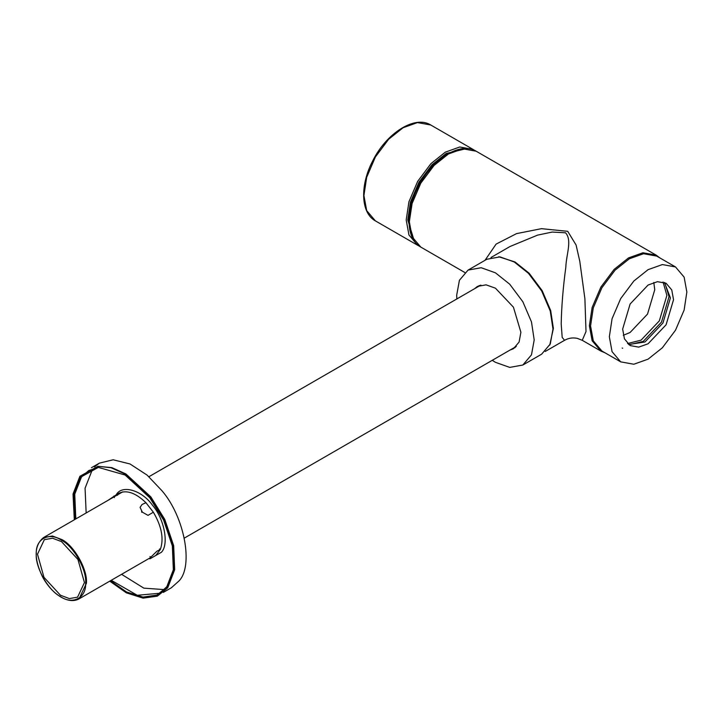 <?xml version="1.0" encoding="UTF-8"?>
<svg xmlns="http://www.w3.org/2000/svg" width="723" height="723" viewBox="0 0 723 723"><rect width="100%" height="100%" fill="white"/><g stroke="black" fill="none" stroke-linecap="round" stroke-linejoin="round"><path stroke-width="1.08" d="M455.644 150.321L446.127 154.406L432.291 165.431L419.557 182.449L411.188 201.997L408.549 219.485L409.769 229.769M659.909 257.939L656.204 255.165L642.937 252.761L628.531 257.903L614.116 269.399L600.849 287.121L592.137 307.474L589.39 325.702L592.137 340.75L600.849 351.044L582.25 340.307L586.01 331.541L584.898 298.762L579.801 261.365L576.095 245.043L567.727 231.324L541.464 228.667L516.547 233.619L496.095 244.112L485.016 260.307M510.095 246.471L537.56 235.129L552.209 232.056L565.558 232.797C572.327 240.443 566.29 254.017 565.811 267.32C563.109 287.248 561.572 306.109 561.202 323.895L562.187 337.388L564.555 340.307L545.241 351.459M510.122 246.453L490.989 257.496M620.696 361.861L601.907 351.017L593.285 340.831L590.555 325.928L593.285 307.89L601.907 287.736L615.047 270.185L629.308 258.807L643.578 253.719L656.71 256.096L675.499 266.941L684.13 277.126L686.85 292.029L684.13 310.068L675.499 330.221L662.367 347.772L648.097 359.15L633.836 364.238L620.696 361.861L612.065 351.676L609.344 336.773L612.065 318.735L620.696 298.581L633.836 281.03L648.097 269.652L662.367 264.564L675.499 266.941M664.455 282.458L670.411 297.903L662.955 322.982L644.97 341.97L628.612 344.537M673.538 299.711L666.091 324.79L648.097 343.777L638.734 347.121L630.113 345.567L624.446 338.87L622.657 329.092L630.113 304.012L648.097 285.025L657.46 281.681L666.091 283.244L671.757 289.932L673.538 299.711M456.828 298.951L456.692 295.192L459.412 280.289L468.043 270.104L486.832 259.259L499.973 256.882L514.234 261.97L528.495 273.348L541.635 290.899L550.266 311.053L552.987 329.092L550.266 343.994L541.635 354.18L522.846 365.025L509.706 367.401L495.445 362.313L492.255 360.316M477.722 286.895L479.087 285.621M514.93 347.709L513.149 348.251M474.586 288.703L477.451 286.407L486.082 284.844L495.445 288.188L513.438 307.176L520.885 332.255L519.096 342.042L513.438 348.73L510.013 350.059M468.043 270.104L481.184 267.727L495.445 272.824L509.706 284.193L522.846 301.744L531.477 321.898L534.198 339.937L531.477 354.839L522.846 365.025M117.578 495.264L117.18 494.189L106.995 501.003M156.891 551.233L160.343 549.462L155.843 555.4L152.047 557.632C149.553 559.186 148.992 559.186 150.366 557.632L156.891 551.233M149.643 558.771L150.366 557.632L149.977 556.593L150.782 557.081M142.07 504.464L145.956 502.72L153.348 512.2L148.034 515.363L142.359 512.173L140.081 507.383L142.07 504.464M159.512 548.956L160.343 549.462C164.031 538.825 161.699 526.407 153.348 512.2M117.18 494.189C125.314 489.245 134.903 492.092 145.956 502.72M155.843 555.4L153.502 556.773M116.222 494.731L116.331 494.595C122.115 484.356 142.042 490.266 152.571 505.35C164.329 518.807 169.173 544.618 161.383 552.282L152.454 557.388M86.154 512.959L85.07 488.215L91.758 471.125L94.333 468.197M164.437 589.625L143.814 588.133L121.581 574.324M167.356 586.236L159.647 593.258L137.271 595.291L111.243 580.289M75.816 518.924L74.74 494.18L81.419 477.09L88.784 470.519L98.735 467.356M75.002 519.394L73.882 494.433L80.596 477.198L98.355 467.392L125.097 475.02L149.769 497.722L163.579 520.027L172.354 545.955L173.348 569.76L166.588 587.302L156.846 595.083L142.982 597.09L126.642 592.029L110.429 580.759M74.324 519.783L73.023 494.044L79.892 476.285L97.939 466.317L111.044 467.727L125.115 474.071L150.203 497.153L164.238 519.819L173.159 546.181L174.171 570.384L167.293 588.215L157.307 596.168L143.073 598.138L126.317 592.824L109.751 581.147M97.939 466.317L111.893 467.636L125.892 473.945L150.845 496.9L164.79 519.439L173.665 545.657L174.677 569.715L167.872 587.438M94.487 466.85L99.358 463.154L113.14 459.783L130.004 463.958L147.121 475.119L161.798 490.565C184.492 516.547 193.836 566.344 178.798 581.129L171.315 587.799L163.389 592.372M60.416 595.201L43.976 577.325L37.488 554.225L44.356 539.647L52.589 538.237L61.518 541.617L77.957 559.494L84.446 582.602L77.569 597.171L69.345 598.581L60.416 595.201M623.307 335.3L630.095 332.481L647.528 314.071L654.749 289.769L653.8 282.476M627.519 343.561L641.057 340.162L659.322 320.885L666.886 295.418L663.054 281.997M629.073 344.708L643.217 341.41L661.482 322.133L669.046 296.665L664.835 282.765M622.666 348.287L622.178 348.016M479.367 285.513L478.743 286.299M514.17 347.664L515.165 347.51M363.922 195.535L366.678 177.307L375.391 156.954L388.658 139.232L403.073 127.736L417.478 122.594L430.745 124.998C414.857 114.948 386.353 133.122 372.652 161.012C359.81 185.431 360.723 212.987 375.391 220.877L366.678 210.583L363.922 195.535M474.541 150.384L473.023 149.399L459.747 146.995L445.341 152.146L430.935 163.633L417.668 181.365L408.947 201.717L406.199 219.937L408.947 234.993L417.668 245.278L375.391 220.877M414.234 240.822L407.763 219.937L410.456 202.079L418.997 182.133L432.002 164.763L446.127 153.502L466.805 148.549M409.335 221.744L412.083 203.524L420.795 183.172L434.062 165.44L448.477 153.954L462.883 148.802L476.15 151.206C460.262 141.157 431.758 159.34 418.057 187.23C405.214 211.649 406.127 239.205 420.795 247.085L412.083 236.801L409.335 221.744M549.76 345.097L553.375 328.414L550.682 310.556L542.142 290.61L529.137 273.231L515.011 261.97L498.762 256.764M142.359 512.173L141.654 512.209L141.672 511.288M114.388 497.596L113.827 496.086M149.444 558.237L79.069 598.87L86.398 583.316C87.808 569.86 74.361 545.811 61.943 539.602L52.418 536.005L43.642 537.505L122.657 491.884M85.621 583.307C86.435 597.894 72.562 605.178 60.389 596.547C48.161 590.429 34.921 566.769 36.313 553.511C35.499 538.924 49.372 531.649 61.545 540.28C73.764 546.389 87.004 570.058 85.621 583.307M473.023 149.399L430.745 124.998M417.668 245.278L419.277 246.109M656.204 255.165L476.15 151.206M420.795 247.085L464.799 272.49M600.849 351.044L605.106 352.86M564.555 340.307C568.567 338.057 572.824 337.415 577.334 338.373L582.259 340.307M99.358 463.154L91.423 467.727M480.876 285.07L148.938 476.71M516.303 346.434L184.365 538.075M79.069 598.87C73.791 601.69 67.564 600.985 60.398 596.737C53.276 592.264 47.293 585.612 42.476 576.791C33.719 558.292 34.108 545.196 43.642 537.505"/></g></svg>
